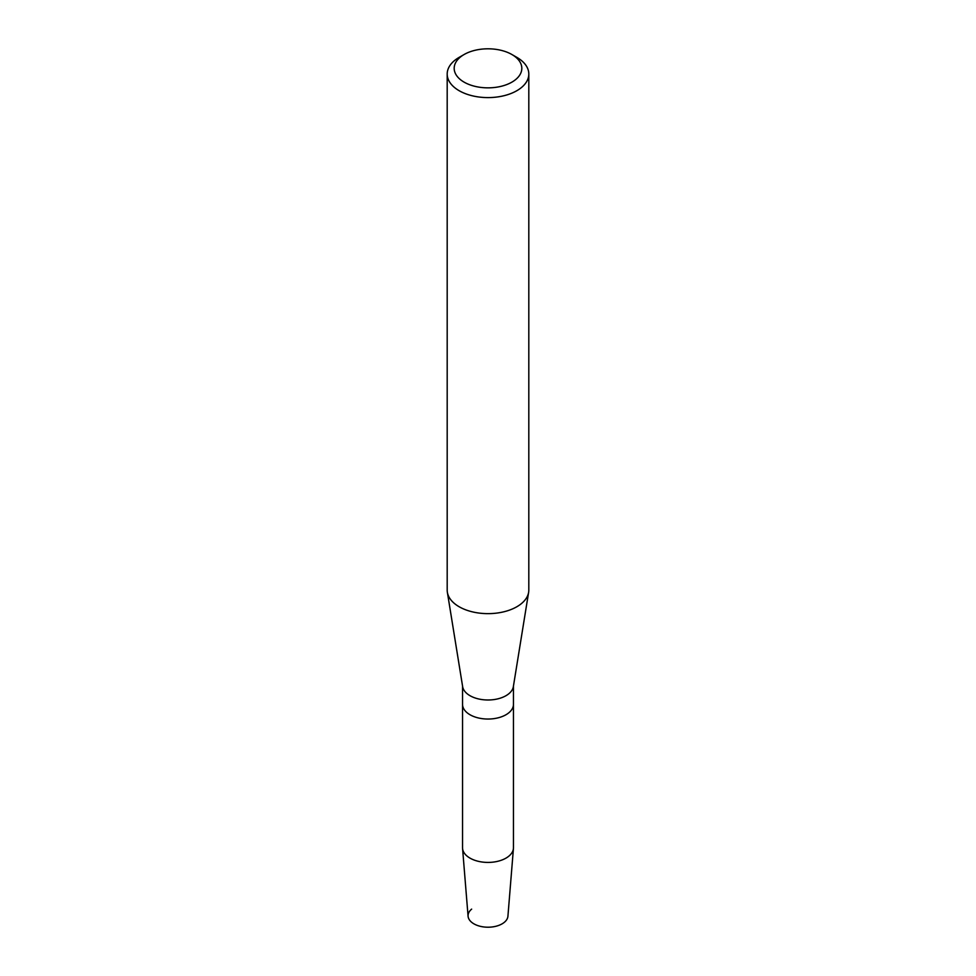 <?xml version="1.0" encoding="UTF-8"?>
<svg xmlns="http://www.w3.org/2000/svg" width="976" height="976" viewBox="0 0 976 976"><rect width="100%" height="100%" fill="white"/><g stroke="black" fill="none" stroke-linecap="round" stroke-linejoin="round"><path stroke-width="1.46" d="M513.461 685.969L513.461 704.33A25.461 14.701 180 0 1 506.007 714.725A25.461 14.701 180 0 0 513.461 704.33L513.461 847.717A25.461 14.701 180 0 1 513.437 848.412L507.923 916.244A19.935 11.517 180 0 1 502.103 923.845A19.935 11.517 180 0 1 475.202 924.528A19.935 11.517 180 0 1 471.64 909.12M511.912 54.522L516.865 57.377A40.809 23.558 180 0 1 528.809 74.042L528.809 590.077A40.809 23.558 180 0 1 528.638 592.273L513.352 686.653A25.461 14.701 180 0 1 506.007 695.681A25.461 14.701 180 0 1 479.362 699.121A25.461 14.701 180 0 1 462.648 686.653L447.362 592.273A40.809 23.558 180 0 1 447.191 590.077L447.191 74.042A40.809 23.558 180 0 1 459.135 57.377A40.809 23.558 180 0 1 459.147 57.377L464.088 54.522A33.818 19.52 180 0 1 511.912 54.522A33.818 19.52 180 0 1 511.912 82.13A33.818 19.52 180 0 1 464.088 82.13A33.818 19.52 180 0 1 464.088 54.522L459.135 57.377M513.437 848.412A25.461 14.701 180 0 1 506.007 858.111A25.461 14.701 180 0 1 478.813 861.43A25.461 14.701 180 0 1 462.563 848.412A25.461 14.701 180 0 1 462.539 847.717L462.539 704.33A25.461 14.701 180 0 0 478.252 717.921A25.461 14.701 180 0 0 506.007 714.725A25.461 14.701 180 0 1 478.252 717.921A25.461 14.701 180 0 1 462.539 704.33L462.539 685.969M528.638 592.273A40.809 23.558 180 0 1 516.853 606.743A40.809 23.558 180 0 1 474.153 612.245A40.809 23.558 180 0 1 447.362 592.273M528.809 74.042A40.809 23.558 180 0 1 516.853 90.695A40.809 23.558 180 0 1 472.384 95.807A40.809 23.558 180 0 1 447.191 74.042M502.103 923.845A19.935 11.517 180 0 1 480.802 926.431A19.935 11.517 180 0 1 468.077 916.244L462.563 848.412"/></g></svg>
